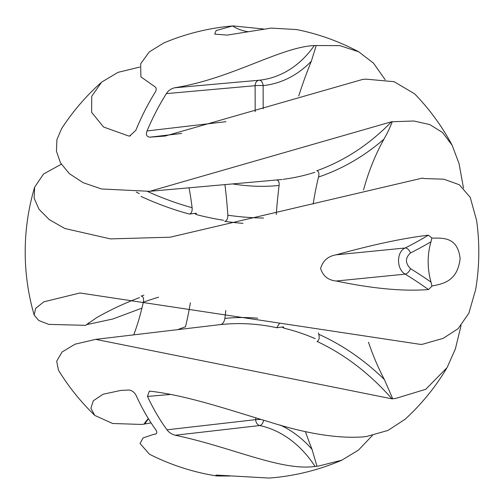 <?xml version="1.0" encoding="UTF-8"?>
<svg xmlns="http://www.w3.org/2000/svg" width="504" height="504" viewBox="0 0 504 504"><rect width="100%" height="100%" fill="white"/><g stroke="black" fill="none" stroke-linecap="round" stroke-linejoin="round"><path stroke-width="0.76" d="M223.612 220.267A434.939 346.443 -95.9 0 1 197.474 214.887L195.073 213.74L196.163 213.236L189.409 214.074A434.99 346.481 84.1 0 1 141 196.415M148.428 418.723A272.683 217.199 84.1 0 1 144.724 423.977L151.093 422.925M177.654 329.66A278.428 221.773 84.1 0 1 185.485 326.825A272.733 217.243 -95.9 0 0 190.354 302.816M315.164 338.638A272.733 217.243 -95.9 0 0 284.873 328.406L282.429 327.354L283.513 326.894L276.765 327.726A272.683 217.199 -95.9 0 0 220.651 324.582C222.85 323.933 224.261 321.867 224.885 318.37A434.939 346.443 -95.9 0 0 225.817 310.533M432.149 238.14C443.848 237.976 457.613 237.227 460.127 258.489C457.619 280.678 443.986 283.758 432.237 285.925L428.457 289.561C403.402 291.501 372.651 288.653 336.218 281.018C328.186 280.237 322.976 276.034 320.582 268.411C322.932 260.675 328.129 256.152 336.174 254.829C372.343 244.761 403.074 238.203 428.362 235.173L432.149 238.14M181.597 133.453L149.644 137.195L165.167 136.042L362.691 79.418L366.125 79.16L394.134 81.698L414.647 93.857A226.8 226.8 0 0 1 452.164 145.284L459.068 163.674L463.497 188.055M100.876 82.813A226.8 226.8 0 0 0 61.545 128.772L56.908 139.633L56.454 151.25L60.486 162.836L69.369 173.678L83.091 182.656L101.525 188.975L149.663 191.325L391.482 121.779L413.803 120.992L429.736 124.551L442.455 132.432L452.164 145.284M61.312 164.228L43.552 174.006L34.644 187.16L34.127 198.16L38.984 209.242L49.323 219.681L64.859 228.501L110.357 238.89L170.15 237.208L422.346 178.114L423.94 178.542L443.822 179.191L459.327 184.754L470.226 197.347L476.614 220.487A226.8 226.8 0 0 1 475.656 289.554L468.859 313.236L458.041 328.74L443.161 338.36L422.636 344.232L420.689 344.421L79.928 292.975L43.835 301.833L35.627 308.391L34.159 315.038L38.745 320.487L48.812 324.393L85.598 325.332L96.604 317.684A434.939 346.443 -95.9 0 1 139.532 297.612M372.443 435.412L358.52 450.053L341.876 460.158L318.912 465.986L315.044 466.458C280.804 471.202 232.023 447.187 175.241 435.242C171.536 434.177 168.783 432.363 166.994 429.805L255.711 419.637L255.704 417.816M144.724 423.977L144.119 424.141L145.165 422.339L148.308 418.522M155.471 434.12L155.389 434.127C157.286 433.371 157.273 431.714 155.345 429.156A226.636 134.335 93.2 0 1 136.294 395.81C134.751 392.584 132.388 390.657 129.207 390.02L120.74 390.436L103.087 394.241L93.309 400.768L90.896 408.309L94.834 415.454L112.657 423.499L141.309 424.431L144.119 424.141M88.559 322.925A107.61 85.712 84.1 0 1 86.908 324.595L112.858 318.988L141.945 308.133M86.908 324.595L86.077 324.904M247.962 31.714A59.428 47.338 -95.9 0 1 235.431 27.638L232.457 25.988L216.065 30.574L214.754 34.133L227.247 35.104L271.127 28.098L296.762 29.579A226.8 226.8 0 0 1 358.747 51.818L373.439 63.107L385.195 79.758M232.835 25.95L232.174 25.994A226.8 226.8 0 0 0 163.579 43.067L149.278 51.906L140.666 63.781L140.881 76.841L154.785 86.669C156.687 87.923 156.675 90.021 154.76 92.963A226.636 134.335 -86.8 0 0 135.828 130.315L129.66 136.03L128.766 136.03L130.561 135.809M263.762 29.011L233.239 25.931A480.822 382.99 84.1 0 1 233.447 26.429M149.644 137.195C146.519 136.559 145.65 134.48 147.036 130.946A226.636 137.485 -86.7 0 1 166.408 93.612C168.185 90.67 170.925 88.723 174.636 87.784C231.556 78.7 279.796 47.345 314.307 45.517L339.973 45.644L358.747 51.818M461.059 325.565L455.364 348.963L447.105 367.58L425.741 389.302L395.47 398.481L391.967 398.84L95.703 339.362L75.046 344.194L62.036 352.019L56.687 361.211L58.47 370.188A226.8 226.8 0 0 0 94.443 415.063M446.494 368.594A226.8 226.8 0 0 1 405.128 419.227L388.017 430.41L366.748 436.433L363.321 436.886C337.768 438.719 306.249 433.679 268.764 421.754C231.966 410.836 187.223 395.331 150.085 391.192L149.26 391.186L147.496 396.44A226.636 137.485 93.3 0 0 166.994 429.805M139.721 67.076L118.024 72.355L101.657 82.102L91.753 96.251L91.608 112.329L103.566 127.008L128.766 136.03M149.663 191.325L273.647 180.262A272.683 217.199 -95.9 0 0 276.507 179.978C278.523 180.186 279.392 182.02 279.115 185.478A434.939 346.443 -95.9 0 0 276.261 214.559M242.959 223.335A434.99 346.481 84.1 0 1 224.74 221.357C226.838 220.765 227.871 218.717 227.846 215.214A434.939 346.443 -95.9 0 0 224.923 184.609M155.566 434.108L153.89 434.278L143.086 437.894L140.049 443.514L149.474 454.23A226.8 226.8 0 0 0 216.726 475.965L229.9 476.022M255.175 111.668L255.125 85.693A5.739 4.549 84.9 0 1 259.125 80.237A5.739 3.471 -95.9 0 1 263.138 85.592L263.176 108.763M147.59 191.501A429.251 341.907 -95.9 0 0 192.112 207.711A272.733 217.243 -95.9 0 0 189.069 187.809M192.112 207.711C192.371 211.277 191.47 213.4 189.409 214.074M391.967 398.84A272.683 217.199 -95.9 0 0 317.029 341.429C319.076 340.471 319.668 338.096 318.793 334.303A278.428 221.773 84.1 0 1 384.35 379.506L392.704 398.702M318.44 332.823A272.733 217.243 -95.9 0 0 318.793 334.303M392.219 121.785C390.342 126.932 387.582 132.722 383.935 139.167A278.428 221.773 84.1 0 1 318.515 177.024A272.733 217.243 -95.9 0 0 313.173 204.032M318.515 177.024C319.378 173.351 318.786 171.278 316.733 170.793A272.683 217.199 -95.9 0 0 391.482 121.779M279.399 323.562L276.765 327.726M276.507 179.978L282.171 179.462M316.222 45.568L311.346 61.192A434.939 346.443 -95.9 0 0 298.74 95.955M305.361 431.487A434.939 346.443 -95.9 0 0 312.02 449.354L316.959 466.162M283.267 179.298A434.99 346.481 -95.9 0 0 283.254 179.38L284.609 179.115A272.733 217.243 -95.9 0 0 314.874 172.28M368.493 342.197A215.888 171.965 -95.9 0 0 384.35 379.506M383.935 139.167A215.888 171.965 -95.9 0 0 363.541 189.932M136.25 192.093A434.939 346.443 -95.9 0 0 139.35 193.605M133.749 334.858A215.888 171.965 -95.9 0 0 143.312 302.224C144.024 298.557 143.312 296.51 141.177 296.087A434.99 346.481 84.1 0 1 143.898 295.155M263.63 420.216A5.739 3.358 -77.9 0 1 259.73 425.54A5.739 4.542 83.5 0 1 255.711 419.637A5.739 0.441 -0.1 0 1 261.11 419.46M341.876 460.158A226.8 226.8 0 0 1 269.243 478.069L215.951 475.058L216.726 475.965M431.777 238.178L430.964 241.775A486.568 387.563 84.1 0 1 410.464 252.97C405.128 257.897 405.134 263.126 410.489 268.657A486.568 387.563 84.1 0 1 431.04 282.152L431.859 285.963M430.964 241.775A59.428 47.338 -95.9 0 0 431.04 282.152M336.174 254.829L405.159 247.993A480.822 382.99 -95.9 0 0 428.362 235.173M428.457 289.561A480.822 382.99 -95.9 0 0 405.203 274.132L336.218 281.018M410.489 268.657A5.739 2.967 -58.5 0 1 405.203 274.132C396.358 269.344 396.314 251.792 405.159 247.993A5.739 3.326 63.4 0 1 410.464 252.97M196.163 213.236A272.683 217.199 84.1 0 1 196.295 214.534M279.115 185.478A278.428 221.773 84.1 0 1 232.634 183.922M227.846 215.214A429.251 341.907 -95.9 0 0 263.529 218.03M224.885 318.37A278.428 221.773 84.1 0 1 257.727 318.213M174.636 87.784L259.125 80.237A107.61 85.712 -95.9 0 0 314.307 45.517M311.346 61.192A113.35 90.285 84.1 0 1 263.138 85.592A5.739 0.441 179.9 0 0 255.125 85.693L166.408 93.612M170.68 394.43L147.496 396.44M283.513 326.894A434.99 346.481 -95.9 0 0 283.676 328.072M158.602 297.19A429.251 341.907 -95.9 0 0 143.312 302.224M315.044 466.458A107.61 85.712 -95.9 0 0 259.73 425.54L175.241 435.242M280.205 425.061A113.35 90.285 84.1 0 1 312.02 449.354M147.036 130.946L225.987 121.691M34.644 187.16A226.8 226.8 0 0 0 34.159 315.038M153.89 434.278L155.824 434.051M95.703 339.362L220.884 324.538"/></g></svg>
